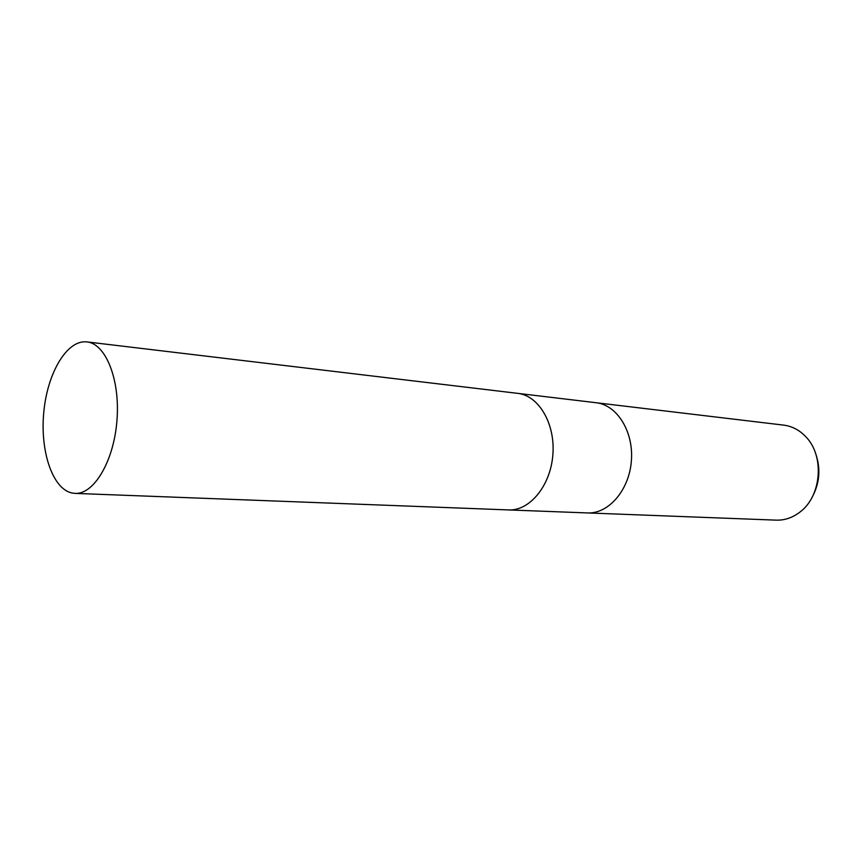 <?xml version="1.0" encoding="UTF-8"?>
<svg xmlns="http://www.w3.org/2000/svg" width="862" height="862" viewBox="0 0 862 862"><rect width="100%" height="100%" fill="white"/><g stroke="black" fill="none" stroke-linecap="round" stroke-linejoin="round"><path stroke-width="1.29" d="M587.259 512.933L587.421 512.933C608.475 514.054 629.195 490.241 631.372 460.944C633.807 431.679 617.063 404.914 596.084 402.726L595.922 402.705M508.397 509.927L508.558 509.927C529.634 511.069 550.559 485.812 552.865 454.77C555.44 423.759 538.728 395.529 517.728 393.363L517.566 393.352M776.242 520.142C784.625 520.4 792.447 517.76 799.721 512.243C821.626 496.426 824.826 455.653 805.668 436.614C799.354 430.019 792.038 426.194 783.709 425.128L596.084 402.726C617.063 404.914 633.807 431.679 631.372 460.944C629.195 490.241 608.475 514.054 587.421 512.933L776.242 520.142M812.306 496.9C819.708 483 820.839 468.616 815.7 453.724M587.421 512.933L508.558 509.927C529.634 511.069 550.559 485.812 552.865 454.77C555.44 423.759 538.728 395.529 517.728 393.363L596.084 402.726M71.654 492.935L75.026 493.387C93.936 494.616 113.87 461.213 116.952 420.484C120.281 379.765 105.81 343.658 86.943 341.912L86.103 341.837C66.46 340.393 47.335 373.462 43.79 412.165C39.986 450.837 52.345 488.485 71.654 492.935M517.728 393.363L86.943 341.912M508.558 509.927L75.026 493.387"/></g></svg>
